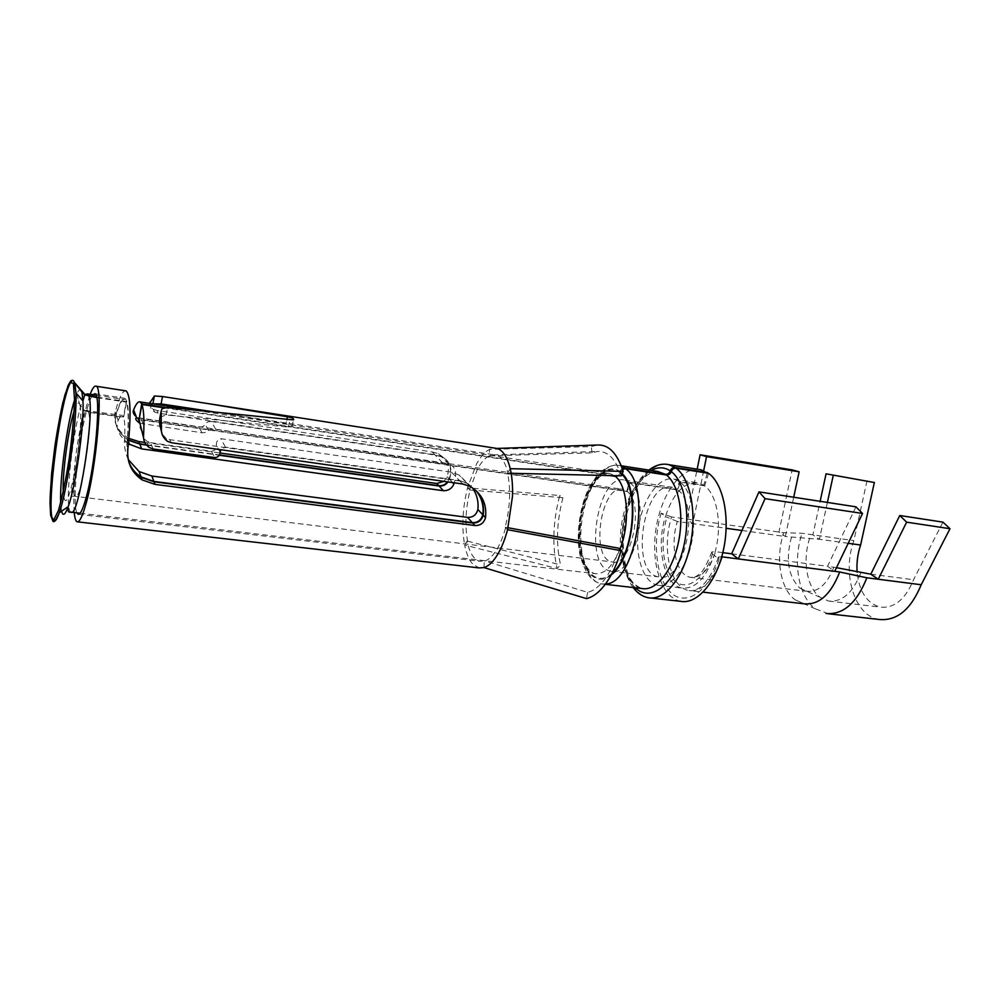 <?xml version="1.0" encoding="UTF-8"?>
<svg xmlns="http://www.w3.org/2000/svg" width="1000" height="1000" viewBox="0 0 1000 1000"><rect width="100%" height="100%" fill="white"/><g stroke="black" fill="none" stroke-linecap="round" stroke-linejoin="round"><path stroke-width="0.75" stroke-dasharray="5 3.75" d="M942.938 522.125L913.538 579.725C905.525 599.25 894.5 608.387 880.438 607.137C867.025 603.562 859.25 591.888 857.113 572.112M879.287 619.487C854.538 616.237 841.762 573.787 853.875 540.612L867.05 480.588M722.812 552.65L715.625 551.712C709.25 569.65 700.863 578.188 690.45 577.312C676.312 575.325 669.65 545.375 677.337 521.487L692.8 523.65L686.938 519.1L783.7 532.7L802.062 533.3L853.875 540.612M719.062 565.15C710.512 583.4 700.5 591.862 689.025 590.538C670.225 587.925 661.488 548.387 671.562 516.938L686.938 519.1L697.15 469.175M671.562 516.938L661.15 513.162L665.4 516.538C673.337 492.812 684.35 481.587 698.413 482.863L703.725 485.225L679.35 481.475L677.038 489.438L629.263 482.25L626.763 491.125L139.137 419.288M677.337 521.487L665.4 516.538C655.638 547.125 664.013 585.538 682.113 588.062C695.263 589.15 705.913 578.212 714.087 555.262L718.988 559.163L718.4 557.025L721.737 556.8M827.4 502.425L819.425 539.263L785.325 536.525L778.938 532.025L792.163 469.888M848.2 543.3L819.425 539.263L812.9 534.825L820.138 501.3M828.462 613.775L815.337 608.812C798.275 596.613 792.45 561.3 802.062 533.3M708.575 473.325L704.6 485.85C717.95 495.05 722.825 528.575 714.087 555.262L712.463 553.975L711.888 551.888L715.625 551.712M836.488 567.675L827.562 566.287L834.725 571.337M870.788 574.2L913.538 579.725M860.788 572.9C852.887 592.863 842.138 602.238 828.538 601.05L820.088 597.288C806.775 587.675 802.2 559.913 809.8 537.925M804.163 603.812L795.075 599.775C780.263 589.113 775.225 557.663 783.7 532.7M703.688 470.6L692.8 523.65L726.175 528.288M741.963 530.487L785.325 536.525L793.713 497.225M833.85 567.112C827.212 584.225 818.188 592.288 806.787 591.275L799.887 588.162C788.275 576.638 785.438 559.7 791.4 537.375M731.688 553.8L827.562 566.287L855.938 506.825M680.825 601.35C662.125 598.088 651.05 565.037 655.688 531.075C660.062 497.075 679.375 467.875 698.312 469.35M707.312 473.125L703.725 485.225M610.075 475.575L163.525 407.762M618.112 475.763L620.312 472.925L621.888 474.387M622.55 469.412L620.312 472.925M704.6 485.85L680.2 482.1L677.75 489.975L629.938 482.775L627.3 491.562L139.062 419.688M622.225 468.425L616.087 475.712M613.737 475.662L164.887 407.425M680.2 482.1C691.787 490.838 696.975 518.587 691.25 544.237C685.65 569.95 670.55 587.812 657.788 585.25C642.887 582.562 634.312 554.65 638.75 526.538C642.95 498.375 659.35 475.562 674.163 479.125L679.35 481.475M627.3 491.562C644.925 504.125 630.938 567.987 612.1 561.9C589.538 558.862 601.1 482.912 623.2 489.412L626.763 491.125M153.125 448.988L150.612 442.675L146.588 441.025L143.625 438.125M150.612 442.675L211.45 451.25C215.037 450.7 216.7 448.775 216.438 445.45C216.088 441.812 217.55 439.562 220.812 438.688L451.463 472.163L459.05 475L472.413 487.788M128.3 459.588C125.175 452.688 123.95 445.825 124.588 439C125.15 428.413 124.838 421.213 123.65 417.413L126.487 402.137C128.675 409.312 128.775 423.7 126.788 445.312L124.588 439M73.475 384.087L80 405.238L84.188 410.625L88.6 412.262L123.65 417.413M88.6 412.262C92.975 424.75 80.9 501.637 75.462 496.375C68.487 495.138 80.988 405.55 87.5 410.262L88.475 411.812L123.488 416.975L126.263 401.55L96.613 397.05M128.4 443.837C118.713 435.538 115.288 427.762 118.15 420.538C119.738 416.675 121.125 414.963 122.312 415.4L123.488 416.975M139.875 423.237L201.962 432.775C205.637 432.688 207.838 431.962 208.562 430.6C209.425 429.35 211.825 428.938 215.738 429.4L448.612 464.162C455.375 466.025 457.262 472.25 454.3 482.825M629.938 482.775C652.225 498.25 634.663 578.888 611 571.225C582.587 567.4 597.1 472.025 624.938 480.188L629.263 482.25M677.75 489.975C701.188 505.412 683.512 584.6 658.688 576.888C628.888 572.913 643.288 479.062 672.5 487.362L677.038 489.438M451.463 472.163L459.45 480.525L225.425 447.125L220.85 449.738M459.45 480.525L466.65 482.925L475.838 490.412M128.988 462.438L126.788 445.312M96.737 397.625L126.487 402.137M128.725 440.363L127.837 439.825C117.713 432.35 113.825 424.012 116.163 414.837C119.425 403.963 122.287 398.875 124.725 399.562L126.263 401.55M146.475 445.075L219.3 455.262M215.738 429.4L211.45 421.55L435.188 455.087L441.5 456.812C450.15 460.875 452.812 468.338 449.5 479.212L448.088 481.95M211.45 421.55C208.15 421.413 206.05 422.3 205.162 424.2C204.288 426.163 202.25 427.125 199.025 427.075L140.963 418.5L136.237 416.65M88.475 411.812L84.55 410.475L79.862 404.75L76.375 393.425M73.288 383.425L75.9 391.887M74.237 512.537C72.05 491.337 78.612 435.288 86.625 405.788L90.188 394.288M76.875 512.85C72.05 503.812 78.075 441.75 86.575 410.975C88.825 402.55 90.9 397.125 92.812 394.688M621.25 475.838C615.763 458.925 607.775 450.8 597.3 451.475L592.05 452.85L489.225 455.825L489.525 449.387L591.287 446.587L597.225 445.025M484.012 567.6L484.325 560.95L479.775 561.25C473.775 559.65 469.538 552.925 467.062 541.087L464.675 545.087C461.55 527.487 462.5 508.4 467.512 487.825L476.575 463.9C480.625 456.575 484.938 451.737 489.525 449.387L493.5 448.188M467.062 541.087L467.575 541.15C464.75 525.475 465.6 508.438 470.087 490.05L467.512 487.825L559.725 495.513C552.9 521.562 552.013 545.887 557.087 568.513L464.675 545.087C466.388 553.625 469.062 559.938 472.688 564.025L479.038 567.913M510.225 468.675L507.562 473.137C510.925 489.363 510.138 507.388 505.188 527.238L505.725 527.312C503.363 536.05 500.412 543.387 496.887 549.325C492.987 555.75 488.975 559.637 484.85 561.013L587.638 592.35C594 590.8 600.138 585.837 606.05 577.463C611.413 569.688 615.825 559.975 619.275 548.312M592.05 452.85L591.287 446.587M470.087 490.05L562.938 497.713L559.725 495.513M562.938 497.713C556.638 521.712 555.85 544.113 560.55 564.913L557.087 568.513M587.638 592.35L586.462 598.612M489.738 455.9L496.213 455.1C501.55 456.65 505.5 462.688 508.088 473.212L511.163 473.288M505.725 527.312L508.088 527.75M467.575 541.15L560.55 564.913M469.575 489.988L477.688 468.675C481.3 462.15 485.15 457.875 489.225 455.825M505.188 527.238L507.575 529.725M129.05 462.663L126.95 445.775C129.462 417.463 128.787 401.65 124.913 398.325C122.375 397.625 119.412 402.987 116.013 414.425L115.787 415.288C114 424.338 117.975 432.388 127.713 439.462L128.75 440.075M146.163 444.675L219.475 454.95M434.738 454.613L432.188 451.95L156.938 410.45L158.112 413.113L434.738 454.613L441.075 456.35C445.275 458.2 448.05 460.913 449.4 464.5C450.962 468.55 450.875 473.338 449.162 478.85L447.537 481.863M128.9 438.4L126.938 437.275C116.938 430.012 113.025 421.613 115.188 412.05L115.725 410.125C119.25 397.912 122.425 391.45 125.25 390.763M144.8 442.413L220.087 453.013M432.188 451.95L438.55 453.725L445.588 459.288C448.7 463.9 449.212 469.712 447.137 476.688L443.938 481.35M462.788 484.025L459.938 481.037L467.137 483.438L476.062 490.625M459.938 481.037L169.812 439.675L165.95 438.175L162.087 434.038M158.112 413.113L154.613 412.05C150.912 409.538 149.838 407.375 151.363 405.55L152.775 403.837M156.938 410.45L153.438 409.363C150.363 407.475 149.062 405.475 149.562 403.35M213.875 411.9L285.988 423.675L286.825 419.812M159.987 417.238L166.112 414.938L288.375 427.075L291.938 426.775C292.938 425.625 290.95 424.588 285.988 423.675M718.988 559.163C708.812 591.85 685.95 606.737 671.25 592.987C656.375 579.7 652.087 543.125 661.15 513.162M712.463 553.975C704.55 579.55 686.65 591.613 674.938 580.95C663.088 570.662 659.575 541.525 666.825 517.675M650.7 598L648.5 597.762C629.837 594.462 619.312 559.35 624.85 524.188C630.087 488.975 650.462 460.15 669 464.7M635.438 587.775C611.163 566.388 622.163 484.688 651.237 470.462M657.712 471.463C652.575 471.362 647.15 474.338 641.413 480.363C634.575 487.688 625.525 506.962 622.75 531.013C620.75 573.475 631.85 584.688 642.025 588.525C626.35 585.7 617.175 556.525 621.3 526.362C625.2 496.175 641.688 470.275 657.575 471.45M605.487 584L601.3 583.875C585.837 581.038 577.3 550 582.188 518.688C586.825 487.337 604.038 461.675 619.412 465.5L621.388 466.15M620.562 472.113L622.2 473.663M611.3 574.8C592.775 590.413 576.038 562.65 579.45 526.438C582.175 490.3 603.638 459.45 619.75 471.475M612.175 573.15C593.875 590.05 576.65 563.413 579.75 527.362C582.15 491.425 603.5 460.3 619.513 472.3M619.963 549.237C612.688 566.575 604.3 574.712 594.775 573.625C564.2 569.487 580.1 464.738 610.05 473.6L614.45 475.675M71.525 512.225L71.025 512.163C62.562 510.9 75.713 405.288 85.538 394.85M211.45 451.25L214.688 457.55M220.138 452.45L216.438 445.45M225.425 447.125L220.812 438.688M80 405.238C82.263 413.475 79.463 448.35 74.3 474.462C68.325 501.75 64.625 507.663 63.2 492.212M74.162 410.95C76.688 403.188 78.587 401.125 79.862 404.75M118.15 420.538L116.163 414.837M452.663 482.587L449.5 479.212M442.65 462.912L435.188 455.087M208.562 430.6L205.162 424.2M201.962 432.775L199.025 427.075M143.238 424.2L140.963 418.5M61.588 511.188L60.688 502.75M74.525 400.138C76.7 393.288 78.562 389.812 80.125 389.7M73.25 380.525L71.737 381.15M52.962 520.312L54.4 521.3M116.013 414.425L115.188 412.05M127.912 448.512L126.95 445.775M449.162 478.85L447.137 476.688M169.812 439.675L171.15 442.7M151.363 405.55L150.475 403.488M166.112 414.938L167.562 407.375M288.375 427.075L289.875 420.175M828.538 601.05L880.438 607.137M795.075 599.775L815.337 608.812M718.4 557.025C712.45 576.25 702.175 586.6 700 587.4C695.95 590.212 692.3 591.25 689.025 590.538L703.1 592.163M711.888 551.888C706.2 565.938 701.862 573.475 698.85 574.487C696.2 576.763 693.4 577.7 690.45 577.312L806.787 591.275M799.887 588.162L820.088 597.288M633.125 587.513C629.525 582.587 626.663 576.375 624.562 568.862C623.15 563.013 622.013 558.862 621.425 542.35C622.587 506.438 635.163 480.8 648.875 470.087M657.788 585.25L682.113 588.062M674.163 479.125L698.413 482.863M84.188 410.625C83.475 409.862 82.638 412.762 81.7 419.3L76.8 461.375L71.513 491.675C71.213 499.062 73.562 495.15 75.462 496.375L612.1 561.9M84.55 410.475L122.312 415.4M137.625 417.663L623.2 489.412M611 571.225L658.688 576.888M624.938 480.188L672.5 487.362M621.25 465.788L619.412 465.5C611.5 464.212 603.7 468.062 596 477.038C591.3 483.638 587.1 492.425 583.387 503.413C580.125 516.888 578.625 529.913 578.9 542.513C581.263 567.05 588.725 580.85 601.3 583.875L605.25 584.325M80.087 513.225L594.775 573.625C591.325 572.775 588.162 569.738 585.275 564.487L580.875 549.875C579.612 539.3 579.812 527.987 581.5 515.925C584.275 503.862 587.513 494.375 591.25 487.463L599.225 477.212C603.188 474.062 606.8 472.863 610.05 473.6L190.037 409.525M96.025 395.175L124.725 399.562M149.05 447.4L146.562 441.05M466.662 482.912L459.05 475M128.588 441.9L127.85 439.825M448.612 464.162L441.512 456.8M139.512 423.062L137.25 417.312M493.15 454.888L597.3 451.475M78.575 514.325L479.775 561.25M127.713 439.45L126.938 437.275M441.075 456.337L438.55 453.725M469.975 486.35L467.15 483.413M154.6 412.062L153.425 409.363M167.262 441.225L165.95 438.188M94.9 393.725L124.913 398.325M219.825 412.837L496.213 455.1M160.538 416.438L162.013 408.688M291.938 426.775L293.438 419.913"/><path stroke-width="1.5" d="M857.113 572.112C856.475 562.863 857.638 553.837 860.612 545.025L874.362 482.512L826.062 473.825L820.138 501.3M722.812 552.65L731.688 553.8L738.288 558.925L839.7 571.975L866.85 577.8L878.225 579.25L906.637 522.163L899.775 515.513L942.938 522.125L950 528.713L921.2 584.75C910.987 609.45 897.025 621.038 879.287 619.487L828.462 613.775M899.775 515.513L870.788 574.2L878.225 579.25L921.2 584.75M866.85 577.8C856.787 603.062 843.188 614.963 826.05 613.5M721.737 556.8L738.288 558.925L765.05 498.65L862.537 513.475L855.938 506.825L758.988 491.875L765.05 498.65M870.788 574.2L836.488 567.675M848.2 543.3L860.612 545.025M839.7 571.975C830.913 594.487 819.075 605.1 804.163 603.812L703.1 592.163M726.175 528.288L741.963 530.487M622.55 469.412L625.538 468.663L666.388 475C668.675 475.1 670.3 473.975 671.263 471.6C672.237 469.225 673.863 468.088 676.15 468.2L708.575 473.325C723.487 483.925 730.475 518.325 723.35 550.312C716.363 582.375 697.1 604.5 680.825 601.35L650.7 598M698.312 469.35L701.213 469.812L707.312 473.125M657.575 471.45L665.462 474.325C667.75 474.425 669.35 473.275 670.275 470.875C671.2 468.475 672.8 467.325 675.075 467.438L707.475 472.562M143.625 438.125L139.062 419.688L141.938 404.487C143.812 409.775 144.362 420.087 143.575 435.438C143.138 440.163 144.987 444.162 149.1 447.425L153.125 448.988L214.688 457.55C218.025 457.425 219.838 455.725 220.138 452.45L220.85 449.738M618.112 475.763L615.337 476.375L610.075 475.575M163.525 407.762L141.938 404.487M139.137 419.288L141.688 403.9L164.887 407.425M665.462 474.325L624.65 467.987L622.225 468.425M614.45 475.675L616.087 475.712M614.612 475.8L613.737 475.662M472.413 487.788C476.9 494.338 478.725 501.562 477.863 509.475C476.362 514.938 472.912 517.562 467.512 517.362L151.85 476.025L139.088 471.538L128.3 459.588M454.3 482.825L453.925 483.938C451.938 488.537 448.413 490.8 443.363 490.712L141.637 448.888L128.4 443.837M139.875 423.237L139.537 423.088C135.738 420.213 134.762 418.413 136.65 417.713L138.887 419.25M475.838 490.412C481.712 497.587 484.038 505.7 482.8 514.75C481.188 520.175 477.675 522.8 472.262 522.612L467.512 517.362M151.85 476.025L153.875 481.4L472.262 522.612M153.875 481.4L140.988 476.887C135.463 473.375 131.463 468.562 128.988 462.438M54.4 521.3C55.738 521.013 57.35 518.175 59.237 512.8C67.362 491.025 77.337 419.562 75.938 392.938L74.912 383.462L84.7 394.875L96.737 397.625M81.975 392.45L82.963 400.913C84.35 424.6 75.6 487.262 68.2 506.662L59.237 512.8C56.087 520.1 53.987 522.9 52.925 521.225L50.65 515.125L50 502.675L51.55 474.237C54.65 446.463 58.425 422.525 62.888 402.438L68.075 385.588L70.425 381.375C72.112 379.637 73.463 380.037 74.475 382.575L85.037 394.588L96.613 397.05M141.637 448.888L139.85 444.137L128.725 440.363M139.85 444.137L146.475 445.075M219.3 455.262L439.125 486.037C442.75 486.325 445.737 484.963 448.088 481.95M136.237 416.65C133.463 414.387 132.575 412.125 133.588 409.875C136.025 403.9 138.175 401.25 140.037 401.9L141.688 403.9M74.912 383.462L73.475 384.087L74.538 399.762C73.975 416.475 72.213 435.975 69.25 458.275C65.8 480 62.175 497.438 58.412 510.588L53.712 520.075L50.788 515.8L50.087 499.3C50.75 483.263 52.425 465.125 55.075 444.888C58.15 424.963 61.487 408.137 65.075 394.412L69.875 382.375L73.288 383.425L74.475 382.575M75.9 391.887L76.375 393.425M874.362 482.512L826.062 473.825M833.175 475.737L827.4 502.425M799.137 471.8L706.55 456.625L700.1 454.775L792.163 469.888L799.137 471.8L793.713 497.225M697.15 469.175L700.1 454.775M703.688 470.6L706.55 456.625M906.637 522.163L950 528.713M834.725 571.337L862.537 513.475M731.688 553.8L758.988 491.875M90.188 394.288C92.463 388.25 94.425 385.562 96.05 386.225C103.537 386.087 96.525 468.6 85.588 505.163C82.175 516.938 79.35 522.475 77.088 521.8C75.7 521.175 74.75 518.088 74.237 512.537M92.812 394.688L94.9 393.725C101.562 393.663 95.35 466.75 85.65 499.325C82.6 509.9 80.062 514.875 78.05 514.263L76.875 512.85M152.775 403.837L161.088 403.925L162.488 396.525L496.938 448.438L597.225 445.025C608.55 444.3 617.2 453.1 623.188 471.4L510.225 468.675C512.062 476.625 512.825 485.8 512.513 496.188L507.575 529.725C504.9 539.6 501.562 547.875 497.575 554.55C493.175 561.763 488.65 566.112 484.012 567.6L586.462 598.612C593.4 596.987 600.1 591.625 606.562 582.5C612.438 574.038 617.263 563.425 621.05 550.675L507.575 529.725M496.938 448.438C502.887 450.175 507.312 456.912 510.225 468.675M508.088 527.75L619.275 548.312L621.05 550.675M511.163 473.288L621.25 475.838L623.188 471.4M484.012 567.6L479.038 567.913L77.675 521.862M128.75 440.075L139.713 443.775L146.163 444.675M219.475 454.95L438.787 485.675C442.275 485.962 445.188 484.7 447.537 481.863M139.713 443.775L138.887 441.587L128.9 438.4M138.887 441.587L144.8 442.413M220.087 453.013L436.838 483.5L438.787 485.675M443.938 481.35L436.838 483.5M96.05 386.225L126.075 390.887C130.638 395.087 131.25 414.3 127.912 448.512C126.6 461.887 131.312 472.337 142.05 479.862L154.987 484.387L154.025 481.825L141.137 477.312C135.55 473.762 131.512 468.875 129.05 462.663M154.025 481.825L472.638 523.025L474.9 525.525L154.987 484.387M476.062 490.625C482.075 497.837 484.45 506.012 483.2 515.163C481.575 520.6 478.05 523.212 472.638 523.025M209.1 403.775L287.475 416.812C292.438 417.75 294.425 418.787 293.438 419.913L167.562 407.375L162.013 408.688L161.15 411.1L161.388 428.675C161.025 433.488 162.987 437.675 167.275 441.225L171.15 442.7L462.788 484.025L469.975 486.362C481.825 493.462 487.013 503.888 485.525 517.65C483.862 523.088 480.325 525.712 474.9 525.525M149.562 403.35L154.362 395.975L162.488 396.525M162.087 434.038L159.8 425L159.637 419.087L161.15 411.1M126.075 390.887L125.25 390.763M161.088 403.925L213.875 411.9M159.987 417.238L159.637 419.087M722.138 556.838L719.062 565.15M676.15 468.2C690.575 478.812 697.2 513.562 690.088 545.95C683.125 578.413 664.287 600.875 648.5 597.762C642.7 596.737 637.587 593.325 633.125 587.513M648.875 470.087C655.65 464.975 662.35 463.175 669 464.7L675.075 467.438M671.263 471.6C686.538 482.775 691.762 522.875 681.363 555.138C671.175 587.587 649.225 601.875 635.438 587.775M651.237 470.462C657.9 466.8 664.25 466.938 670.275 470.875M666.388 475C678.888 484.462 684.463 514.938 678.238 543.237C672.125 571.6 655.763 591.287 642.025 588.525L605.25 584.325M625.538 468.663C652.275 486.4 635.062 584.163 605.487 584M621.388 466.15L624.65 467.987M622.2 473.663C640.837 490.163 633.538 558.688 611.3 574.8M621.888 474.387C639.862 490.275 633.525 555.962 612.175 573.15M615.337 476.375C627.8 485.725 630.45 523.425 619.963 549.237M88.975 396.438C95.05 412.875 78.362 519.575 71.025 512.163C70.987 511.362 67.213 514.75 68.2 506.662C65.138 514.987 62.938 516.5 61.588 511.188M85.538 394.85L87.537 393.888L88.787 395.85M140.275 427L143.575 435.438M136.65 417.713L133.588 409.875M482.8 514.75L477.863 509.475M63.2 492.212C62.25 473.725 68.35 428.525 74.162 410.95M443.363 490.712L439.125 486.037M453.925 483.938L452.663 482.587M60.688 502.75C59.562 479.113 67.188 422.625 74.525 400.138M80.125 389.7L81.8 391.838M74.725 382.788L73.25 380.525M71.737 381.15C61.625 389.462 45.425 509.613 52.962 520.312M485.525 517.65L483.2 515.163M150.475 403.488L149.925 402.212M161.388 428.675L159.8 425M152.9 403.725L154.362 395.975M286.825 419.812L287.475 416.812M669 464.7L701.213 469.812M657.712 471.463L621.25 465.788M71.525 512.225L80.087 513.225M85.037 394.588L87.537 393.888L96.025 395.175M140.037 401.9L190.037 409.525M141 476.887L139.1 471.525M129.525 444.55L128.588 441.9M74.7 383.275L75.938 392.938L82.963 400.913L84.7 394.875M142.05 479.862L141.15 477.3"/></g></svg>
